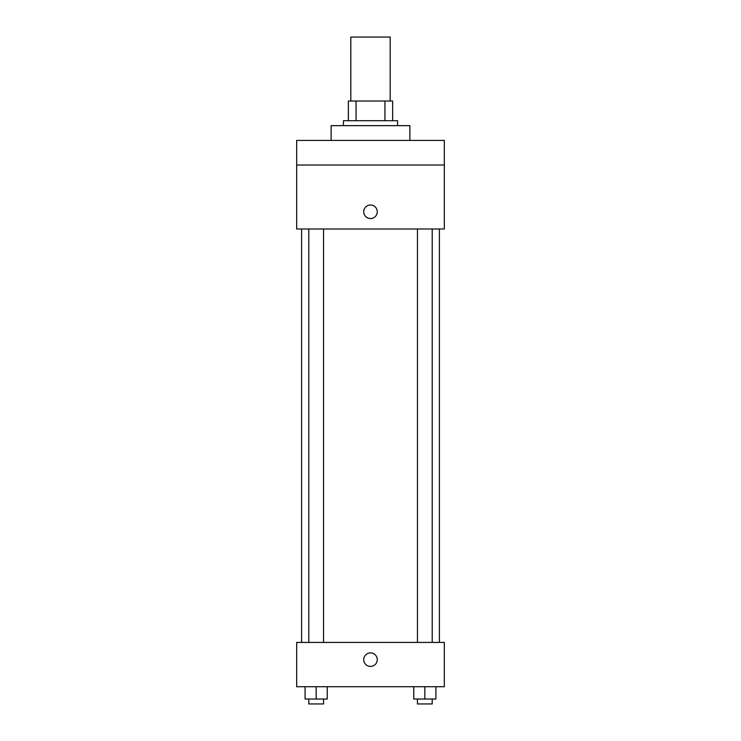 <?xml version="1.0" encoding="UTF-8"?>
<svg xmlns="http://www.w3.org/2000/svg" width="741" height="741" viewBox="0 0 741 741"><rect width="100%" height="100%" fill="white"/><g stroke="black" fill="none" stroke-linecap="round" stroke-linejoin="round"><path stroke-width="1.11" d="M390.183 101.035L390.183 37.05L350.817 37.05L350.817 101.035M356.06 120.718L356.06 101.035L348.353 101.035L348.353 120.718L348.353 101.035M356.06 101.035L392.647 101.035L392.647 120.718M384.94 120.718L384.94 101.035M343.426 125.646L343.426 120.718L397.574 120.718L397.574 125.646M409.875 140.41L409.875 125.646L331.125 125.646L331.125 140.41M296.678 140.41L444.322 140.41L444.322 165.011L296.678 165.011L296.678 140.41M444.322 165.011L444.322 228.997L296.678 228.997L296.678 165.011M370.5 218.539A6.771 6.771 0 0 1 364.637 208.388A6.771 6.771 0 0 1 376.363 208.388A6.771 6.771 0 0 1 370.5 218.539M296.678 642.428L444.322 642.428L444.322 686.722L296.678 686.722L296.678 642.428M370.5 666.418A6.771 6.771 0 0 1 364.637 656.267A6.771 6.771 0 0 1 376.363 656.267A6.771 6.771 0 0 1 370.5 666.418M413.765 686.722L413.765 699.032L435.912 699.032L435.912 686.722L435.912 699.032M424.834 699.032L424.834 686.722M432.216 699.032L432.216 703.95L417.452 703.95L417.452 699.032M305.088 686.722L305.088 699.032L327.235 699.032L327.235 686.722L327.235 699.032M316.166 699.032L316.166 686.722M323.548 699.032L323.548 703.95L308.784 703.95L308.784 699.032M439.404 642.428L439.404 228.997M301.596 642.428L301.596 228.997M417.452 228.997L417.452 642.428M432.216 228.997L432.216 642.428M323.548 642.428L323.548 228.997M308.784 642.428L308.784 228.997"/></g></svg>

